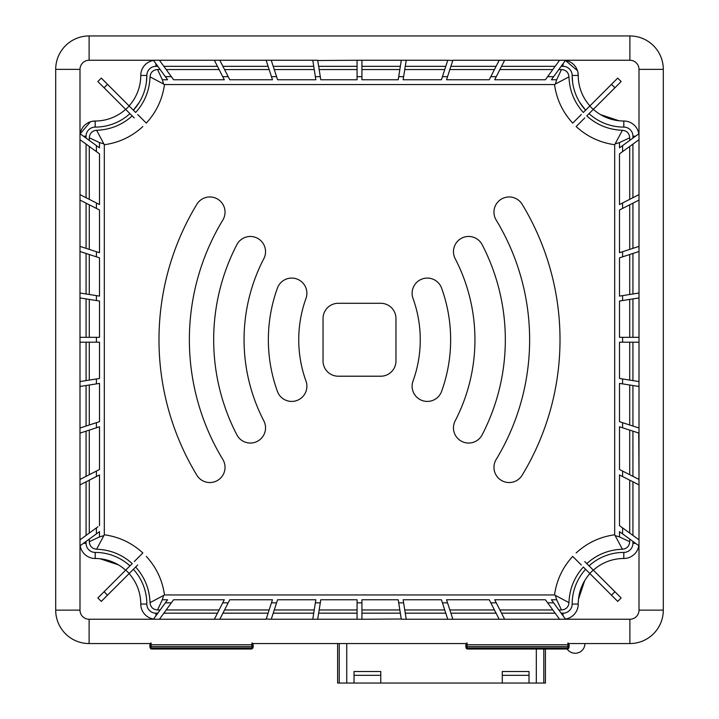 <?xml version="1.0" encoding="UTF-8"?>
<svg xmlns="http://www.w3.org/2000/svg" width="719" height="719" viewBox="0 0 719 719"><rect width="100%" height="100%" fill="white"/><g stroke="black" fill="none" stroke-linecap="round" stroke-linejoin="round"><path stroke-width="1.08" d="M629.889 643.559L629.889 619.248A9.113 9.113 0 0 0 639.002 610.134L663.304 610.134A33.416 33.416 0 0 1 629.889 643.559L568.423 643.559L629.889 643.559A33.416 33.416 0 0 0 663.304 610.134L663.304 69.366A33.416 33.416 0 0 0 629.889 35.95L629.889 60.252A9.113 9.113 0 0 1 639.002 69.366L663.304 69.366A33.416 33.416 0 0 0 629.889 35.95L89.111 35.95A33.416 33.416 0 0 0 55.696 69.366L55.696 610.134A33.416 33.416 0 0 0 89.111 643.559L89.111 619.248L153.426 619.248L167.599 599.754L160.175 609.964L157.533 609.964L162.332 599.754L163.626 595.449L150.028 602.648C149.525 589.05 144.735 577.177 135.657 567.03M467.044 643.559L252.468 643.559L467.044 643.559M150.577 643.559L89.111 643.559L150.577 643.559M337.624 643.559L337.624 683.05L346.738 683.05L346.738 643.559M346.738 683.05L536.311 683.05L536.311 649.023M536.311 683.05L545.424 683.05L545.424 649.023L545.424 683.05M354.036 683.05L354.036 671.501L380.764 671.501L380.764 675.33L354.036 675.33M502.284 683.05L502.284 671.501L529.022 671.501L529.022 675.33L502.284 675.33M529.022 683.05L529.022 675.33M380.764 683.05L380.764 675.33M556.668 79.755L561.467 69.536L558.825 69.536L551.401 79.755L556.668 79.755L555.374 84.051L568.972 76.852C568.486 72.367 565.979 69.923 561.467 69.536M494.456 69.536L449.851 69.536L446.535 79.755L489.244 79.755L499.184 60.252L559.562 60.252L545.397 79.755L494.699 79.755L499.912 69.536L552.821 69.536M401.31 60.252L361.927 60.252L361.927 79.755L398.218 79.755L401.31 60.252L447.757 60.252L441.421 79.755L403.143 79.755L403.629 76.663L403.143 79.755M444.746 69.536L404.761 69.536M399.836 69.536L361.927 69.536M357.073 69.536L319.164 69.536L320.701 79.27M317.735 60.504L357.073 60.252L357.073 79.755L320.782 79.755M312.774 60.252L317.69 60.252L320.288 76.663L315.371 76.663L315.857 79.755L277.579 79.755L271.243 60.252L312.774 60.252L315.857 79.755M314.239 69.536L274.254 69.536M276.572 76.663L271.458 76.663L272.465 79.755L229.756 79.755L219.816 60.252L266.129 60.252L272.465 79.755M269.149 69.536L224.553 69.563M89.111 60.252A9.113 9.113 0 0 0 79.998 69.366L79.998 610.134L55.696 610.134L55.696 69.366A33.416 33.416 0 0 1 89.111 35.95L89.111 60.252L214.361 60.252L224.301 79.755L173.603 79.755L172.524 78.263M228.175 76.663L222.719 76.663L224.301 79.755M219.088 69.536L166.188 69.545M153.426 60.252L167.599 79.755L162.332 79.755L157.533 69.536L160.175 69.536M217.453 66.328L163.851 66.328L159.438 60.252L171.356 76.663L165.352 76.663L167.599 79.755M162.332 79.755L163.626 84.051L150.028 76.852C150.514 72.367 153.021 69.923 157.533 69.536M572.612 82.272L572.162 75.441A51.642 51.642 0 0 0 585.608 110.205L579.667 102.269M589.913 105.9A45.576 45.576 0 0 1 578.238 75.441L572.162 75.441A9.113 9.113 0 0 0 563.049 66.328L561.162 66.328M568.972 76.852C569.475 90.459 574.265 102.332 583.343 112.479L617.711 78.101L621.153 81.535L586.776 115.912C596.923 124.989 608.795 129.78 622.393 130.283C626.887 130.768 629.323 133.267 629.709 137.787L629.709 140.43M499.184 60.252L452.871 60.252L446.535 79.755M357.073 66.328L318.652 66.328M157.838 66.328L155.951 66.328A9.113 9.113 0 0 0 146.838 75.441L146.379 82.281M139.288 102.332L133.392 110.205A51.642 51.642 0 0 0 146.838 75.441L140.762 75.441A45.576 45.576 0 0 1 129.087 105.9M134.255 117.943L104.084 87.772L107.517 84.339L135.657 112.479C144.735 102.332 149.525 90.459 150.028 76.852M125.645 109.342A45.576 45.576 0 0 1 95.196 121.017A15.189 15.189 0 0 0 80.186 133.815L90.495 121.763M104.084 87.772L97.847 81.535L101.289 78.101L107.517 84.339M153.569 60.441A15.189 15.189 0 0 0 140.762 75.441M581.312 114.501L572.71 123.102C562.644 112.146 556.578 99.303 554.529 84.554L164.471 84.554L163.626 84.051M142.847 126.544C131.892 136.61 119.048 142.677 104.309 144.726L96.607 130.283C110.205 129.78 122.077 124.989 132.224 115.912M104.309 144.726L104.309 534.783L96.607 549.226C92.113 548.741 89.677 546.233 89.291 541.713L89.291 539.079M137.689 564.999L107.517 595.17L104.084 591.728L132.224 563.597C122.077 554.511 110.205 549.72 96.607 549.226M104.084 591.728L97.847 597.965L101.289 601.408L107.517 595.17M146.29 556.398C156.356 567.354 162.422 580.206 164.471 594.946L163.626 595.449M164.471 594.946L554.529 594.946L568.972 602.648C568.486 607.142 565.979 609.577 561.467 609.964L558.825 609.964M584.745 561.566L614.916 591.728L611.483 595.17L583.343 567.03C574.265 577.177 569.475 589.05 568.972 602.648M611.483 595.17L617.711 601.408L621.153 597.965L614.916 591.728M576.153 552.965C587.108 542.89 599.952 536.832 614.691 534.783L622.393 549.226C608.795 549.72 596.923 554.511 586.776 563.597M614.691 534.783L614.691 144.726L622.393 130.283M554.529 84.554L555.374 84.051M86.073 197.707L86.073 144.106L79.998 139.693L96.409 151.61L96.409 145.597L99.501 147.853L79.998 133.68M103.797 143.881L99.501 142.587L89.291 137.787L89.291 140.43M96.607 130.283C92.113 130.768 89.677 133.267 89.291 137.787M86.073 541.407L86.073 543.303A9.113 9.113 0 0 0 95.196 552.417A51.642 51.642 0 0 1 129.95 565.862M100.022 558.744L118.464 564.882M129.087 573.6A45.576 45.576 0 0 1 140.762 604.059A15.189 15.189 0 0 0 153.569 619.059M150.028 602.648C150.514 607.142 153.021 609.577 157.533 609.964M561.162 613.172L563.049 613.172A9.113 9.113 0 0 0 572.162 604.059A51.642 51.642 0 0 1 585.608 569.304M578.498 599.215L584.646 580.763M593.355 570.167A45.576 45.576 0 0 1 623.804 558.492A15.189 15.189 0 0 0 638.814 545.685M619.499 536.922L629.709 541.713L629.709 539.079L619.499 531.656L619.499 536.922L615.203 535.628M622.393 549.226C626.887 548.741 629.323 546.233 629.709 541.713M632.927 138.093L632.927 136.206A9.113 9.113 0 0 0 623.804 127.092A51.642 51.642 0 0 1 589.05 113.647M618.969 120.756L600.518 114.609M577.492 70.741L565.431 60.441A15.189 15.189 0 0 1 578.238 75.441L577.806 71.837M79.998 545.829L99.501 531.656L99.501 536.922L89.291 541.713M86.073 481.793L86.073 535.403L79.998 539.816L98.009 526.73M86.073 431.148L86.073 476.338L79.998 479.438L99.501 469.498L99.501 426.789L89.291 430.106L89.291 474.702M79.998 484.894L99.501 474.953L99.501 525.652M80.249 381.519L96.409 378.958L96.409 383.883L79.998 386.48L86.073 385.519L86.073 426.034L79.998 428.012L99.501 421.676L99.501 383.389L96.409 383.883L99.501 383.389M80.24 433.045L99.501 426.789M79.998 342.181L96.409 342.181L96.409 337.319L99.501 337.319L99.501 301.036L99.015 300.955M89.291 337.319L89.291 299.419L96.4 300.542L79.998 297.945L79.998 337.319L96.409 337.319M96.409 256.827L79.998 251.497L86.073 253.465L86.073 293.99L79.998 293.019L99.501 296.111L99.501 257.833L96.409 256.827L96.409 251.713L99.501 252.72L89.291 249.403L89.291 204.798M80.24 246.455L96.409 251.713M79.998 194.615L99.501 204.547L89.291 199.343L89.291 146.442M86.073 248.361L86.073 203.162L79.998 200.071L99.501 210.002L99.501 252.72M91.583 121.448L95.187 121.017L95.196 127.092A9.113 9.113 0 0 0 86.073 136.206L86.073 138.093M162.332 599.754L167.599 599.754M96.409 527.899L96.409 533.902L99.501 531.656M98.009 152.77L99.501 153.857L99.501 204.547M89.291 254.508L89.291 294.493M89.291 342.181L89.291 380.09L99.015 378.553M96.409 342.181L99.501 342.181L99.501 378.473M89.291 385.016L89.291 424.992M89.291 533.067L89.291 480.157L99.501 474.953M86.073 298.906L86.073 337.319M86.073 342.181L86.073 380.594M224.544 609.964L269.149 609.964L272.465 599.754L229.756 599.754L219.816 619.248L159.438 619.248L173.603 599.754L224.301 599.754L219.088 609.964L166.179 609.964M273.211 613.172L313.736 613.172L312.774 619.248L271.243 619.248L277.579 599.754L315.857 599.754L315.371 602.846L315.857 599.754M274.254 609.964L314.239 609.964M317.69 619.248L320.782 599.754L357.073 599.754L357.073 619.248L312.774 619.248L315.371 602.846L320.288 602.846M319.164 609.964L357.073 609.964M361.927 609.964L399.836 609.964L398.299 600.239M401.265 619.005L361.927 619.248L361.927 599.754L398.218 599.754M406.226 619.248L401.31 619.248L398.712 602.846L403.629 602.846L403.143 599.754L441.421 599.754L447.757 619.248L406.226 619.248L403.143 599.754M404.761 609.964L444.746 609.964M442.428 602.846L447.542 602.846L446.535 599.754L489.244 599.754L499.184 619.248L452.871 619.248L446.535 599.754M449.851 609.964L494.447 609.955M501.547 613.172L555.149 613.172L559.562 619.248L504.639 619.248L494.699 599.754L545.397 599.754L546.476 601.246M490.825 602.846L496.281 602.846L494.699 599.754M499.912 609.964L552.812 609.955M629.889 619.248L565.574 619.248L551.401 599.754L556.668 599.754L561.467 609.964M565.574 619.248L559.562 619.248L547.644 602.846L553.648 602.846L551.401 599.754M219.816 619.248L266.129 619.248L272.465 599.754M361.927 613.172L400.348 613.172M639.002 610.134L639.002 539.816L619.499 525.652L619.499 474.953L629.709 480.157L629.709 533.067M622.591 471.08L622.591 476.535L639.002 484.894L639.002 539.816L639.002 479.438L619.499 469.498L619.499 426.789L629.709 430.106L629.709 474.702M638.76 433.045L639.002 479.438L639.002 428.012L619.499 421.676L619.499 383.389L622.591 383.883L619.499 383.389M629.709 424.992L629.709 385.016M632.927 426.034L632.927 385.519L639.002 386.48L639.002 428.012L639.002 381.564L619.499 378.473L619.499 342.181L639.002 342.181L639.002 293.019L619.499 296.111L619.499 257.833L639.002 251.497L639.002 246.383L619.499 252.72L619.499 210.002L639.002 200.071L639.002 194.615L619.499 204.547L619.499 153.857L620.991 152.77M629.709 380.09L629.709 342.181M629.709 337.319L629.709 299.419L619.985 300.955M639.002 337.319L619.499 337.319L619.499 301.036M638.751 297.981L622.591 300.542L622.591 295.626L619.499 296.111M629.709 294.493L629.709 254.508M622.591 256.827L622.591 251.713L619.499 252.72M629.709 249.403L629.709 204.807M622.591 208.429L622.591 202.974L619.499 204.547M629.709 199.343L629.7 146.442M639.002 194.615L639.002 133.68L619.499 147.853L619.499 142.587L629.709 137.787M632.927 197.707L632.927 144.106L639.002 139.693L622.591 151.61L622.591 145.597L619.499 147.853M639.002 381.564L639.002 342.181L639.002 381.564M632.927 337.319L632.927 298.906M639.002 293.019L639.002 251.497L632.927 253.465L632.927 293.99M639.002 246.383L639.002 200.071L632.927 203.162L632.927 248.361M140.762 604.059L146.838 604.059A9.113 9.113 0 0 0 155.951 613.172L157.838 613.172M623.813 558.492L623.804 552.417A9.113 9.113 0 0 0 632.927 543.303L632.927 541.407M638.814 133.815A15.189 15.189 0 0 0 623.804 121.017A45.576 45.576 0 0 1 593.355 109.342M632.927 380.594L632.927 342.181M632.927 476.338L632.927 431.148M632.927 535.403L632.927 481.793M622.591 151.61L619.499 153.857M639.002 386.48L622.591 383.883L622.591 378.958M639.002 433.126L619.499 426.789M622.591 476.535L619.499 474.953M639.002 545.829L619.499 531.656M565.431 619.059A15.189 15.189 0 0 0 578.238 604.059A45.576 45.576 0 0 1 589.913 573.6M450.894 613.172L496.092 613.172L499.184 619.248L504.639 619.248M405.264 613.172L445.789 613.172L447.757 619.248L452.871 619.248M318.652 613.172L357.073 613.172M222.908 613.172L268.106 613.172M266.21 619.014L271.243 619.248M163.851 613.172L217.453 613.172M547.644 602.846L545.397 599.754M361.927 619.248L357.073 619.248M214.361 619.248L224.301 599.754M159.438 619.248L153.426 619.248M80.186 545.685A15.189 15.189 0 0 0 95.196 558.492A45.576 45.576 0 0 1 125.645 570.167M96.409 151.61L99.501 153.857M99.501 301.036L96.409 300.542L96.409 295.626L99.501 296.111M99.501 142.587L99.501 147.853M55.696 610.134A33.416 33.416 0 0 0 89.111 643.559A33.416 33.416 0 0 1 55.696 610.134M619.499 142.587L615.203 143.881M623.804 552.417A51.642 51.642 0 0 0 589.05 565.862M556.668 599.754L555.374 595.449M146.838 604.059A51.642 51.642 0 0 0 133.392 569.304M99.501 536.922L103.797 535.628M95.196 127.092A51.642 51.642 0 0 0 129.95 113.647M214.361 60.252L219.816 60.252L222.908 66.328L268.106 66.328M266.129 60.252L271.243 60.252L273.211 66.328L313.736 66.328M357.073 60.252L361.927 60.252M447.757 60.252L452.79 60.495M559.562 60.252L565.574 60.252L551.401 79.755M400.348 66.328L361.927 66.328M445.789 66.328L405.264 66.328L406.226 60.252L403.629 76.663L398.712 76.663M496.092 66.328L450.894 66.328M555.149 66.328L501.547 66.328M171.356 76.663L173.603 79.755M504.639 60.252L494.699 79.755M584.745 117.943L576.153 126.544C587.108 136.61 599.952 142.677 614.691 144.726M581.312 564.999L572.71 556.398C562.644 567.354 556.578 580.206 554.529 594.946M134.255 561.566L142.847 552.965C131.892 542.89 119.048 536.832 104.309 534.783M137.689 114.501L146.29 123.102C156.356 112.146 162.422 99.303 164.471 84.554M441.592 391.397A151.898 151.898 0 0 0 441.592 288.103A15.189 15.189 0 0 0 422.143 278.99A15.189 15.189 0 0 0 413.021 298.439A121.52 121.52 0 0 1 413.021 381.07A15.189 15.189 0 0 0 422.143 400.519A15.189 15.189 0 0 0 441.592 391.397M455.163 420.867A15.189 15.189 0 0 0 461.661 441.34A15.189 15.189 0 0 0 482.134 434.851A206.587 206.587 0 0 0 482.134 244.658A15.189 15.189 0 0 0 461.661 238.169A15.189 15.189 0 0 0 455.163 258.642A176.209 176.209 0 0 1 455.163 420.867M496.164 459.477A15.189 15.189 0 0 0 501.278 480.337A15.189 15.189 0 0 0 522.147 475.223A261.267 261.267 0 0 0 522.147 204.277A15.189 15.189 0 0 0 501.278 199.163A15.189 15.189 0 0 0 496.164 220.032A230.889 230.889 0 0 1 496.164 459.477M380.764 376.208A15.189 15.189 0 0 0 395.953 361.019L395.953 318.49A15.189 15.189 0 0 0 380.764 303.292L338.236 303.292A15.189 15.189 0 0 0 323.047 318.49L323.047 361.019A15.189 15.189 0 0 0 338.236 376.208L380.764 376.208M277.408 391.397A151.898 151.898 0 0 1 277.408 288.103A15.189 15.189 0 0 1 296.857 278.99A15.189 15.189 0 0 1 305.979 298.439A121.52 121.52 0 0 0 305.979 381.07A15.189 15.189 0 0 1 296.857 400.519A15.189 15.189 0 0 1 277.408 391.397M263.837 420.867A15.189 15.189 0 0 1 257.339 441.34A15.189 15.189 0 0 1 236.866 434.851A206.587 206.587 0 0 1 236.866 244.658A15.189 15.189 0 0 1 257.339 238.169A15.189 15.189 0 0 1 263.837 258.642A176.209 176.209 0 0 0 263.837 420.867M222.836 459.477A15.189 15.189 0 0 1 217.722 480.337A15.189 15.189 0 0 1 196.853 475.223A261.267 261.267 0 0 1 196.853 204.277A15.189 15.189 0 0 1 217.722 199.163A15.189 15.189 0 0 1 222.836 220.032A230.889 230.889 0 0 0 222.836 459.477M567.911 642.948L567.911 644.772L569.124 644.772L569.124 646.597L568.873 648.017L567.677 649.023L467.107 649.014M567.848 649.014L568.873 648.017L567.677 649.023L567.911 648.017L466.083 648.017L467.278 649.023L467.044 644.772L567.911 644.772L567.911 646.597L569.124 646.597L568.873 648.017L567.911 648.017L567.911 646.597L465.831 646.597L466.155 648.268M467.278 649.023L466.083 648.017L467.026 648.996M567.677 649.023L568.864 648.062M467.044 642.948L467.044 644.772L465.831 644.772L465.831 646.597M569.124 644.772L568.073 642.948M466.883 642.948L465.831 644.772L466.883 642.948M252.908 648.062L251.956 648.017L251.722 649.023L252.917 648.017L251.722 649.023L252.917 648.017L253.169 646.597L252.917 648.017L251.722 649.023L151.323 649.023L151.089 648.017L150.127 648.026L151.152 649.014M251.956 642.948L251.956 644.772L253.169 644.772L253.169 646.597L149.876 646.597L150.127 648.017L151.323 649.023L150.127 648.017M151.089 642.948L151.089 648.017L251.956 648.017L251.956 644.772L149.876 644.772L149.876 646.597M149.876 644.772L150.927 642.948L149.876 644.772M253.169 644.772L252.117 642.948M339.251 683.05L339.251 643.559M543.798 683.05L543.798 649.023M55.696 69.366L79.998 69.366M95.196 552.417L95.196 558.492M572.162 604.059L578.238 604.059M623.804 127.092L623.804 121.017M563.049 66.328L563.049 63.73M96.409 476.535L96.409 471.08M96.409 427.796L96.409 422.682M96.409 208.429L96.409 202.974M86.073 136.206L83.476 136.206M155.951 613.172L155.951 615.779M632.927 543.303L635.524 543.303M639.002 133.68L639.002 69.366M632.927 136.206L635.524 136.206M622.591 337.319L622.591 342.181M622.591 422.682L622.591 427.796M622.591 527.899L622.591 533.902M563.049 613.172L563.049 615.779M361.927 602.846L357.073 602.846M276.572 602.846L271.458 602.846M228.175 602.846L222.719 602.846M171.356 602.846L165.352 602.846M86.073 543.303L83.476 543.303M79.998 610.134A9.113 9.113 0 0 0 89.111 619.248M565.574 60.252L629.889 60.252M589.787 573.474L593.229 570.041M125.771 570.041L129.213 573.474M129.213 106.026L125.771 109.468M155.951 63.73L155.951 66.328M357.073 76.663L361.927 76.663M442.428 76.663L447.542 76.663M490.825 76.663L496.281 76.663M547.644 76.663L553.648 76.663M589.787 106.026L593.229 109.468M614.916 87.772L611.483 84.339M567.165 649.023A9.724 9.724 0 0 0 584.924 643.559"/></g></svg>
